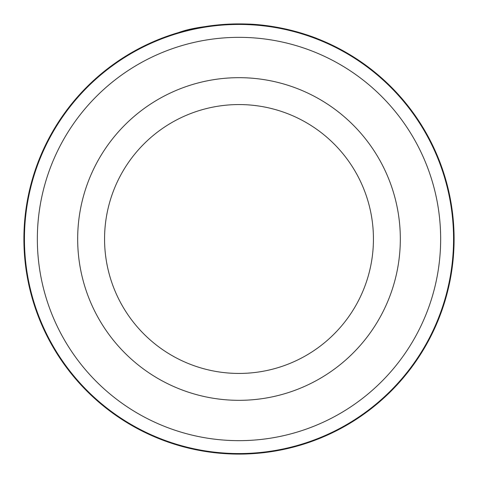 <?xml version="1.0" encoding="UTF-8"?>
<svg xmlns="http://www.w3.org/2000/svg" width="478" height="478" viewBox="0 0 478 478"><rect width="100%" height="100%" fill="white"/><g stroke="black" fill="none" stroke-linecap="round" stroke-linejoin="round"><path stroke-width="0.72" d="M24.438 239A214.562 214.562 0 0 1 239 24.438A214.562 214.562 0 0 1 453.562 239A214.562 214.562 0 0 1 239 453.562A214.562 214.562 0 0 1 24.438 239M197.898 27.861L191.296 29.254M188.84 29.827L186.88 30.311M186.295 30.455L209.286 25.961M220.675 24.683L228.58 24.151M252.008 24.294C289.788 26.326 320.111 39.901 317.631 38.784C316.328 38.162 282.803 24.527 244.706 23.978C214.574 24.545 192.598 27.389 178.778 32.504L188.171 29.995M373.438 239A134.438 134.438 0 0 0 239 104.562A134.438 134.438 0 0 0 104.562 239A134.438 134.438 0 0 0 239 373.438A134.438 134.438 0 0 0 373.438 239A134.438 134.438 0 0 1 239 373.438A134.438 134.438 0 0 1 104.562 239M440.656 239A201.656 201.656 0 0 0 239 37.344A201.656 201.656 0 0 0 37.344 239A201.656 201.656 0 0 0 239 440.656A201.656 201.656 0 0 0 440.656 239M171.692 34.703L172.229 34.524M246.242 24.02L261.968 25.131M273.153 26.631L294.759 31.249M296.175 31.638L303.118 33.675M302.221 33.4L296.127 31.626M295.846 31.548L266.61 25.681M454.1 239A215.1 215.1 0 0 0 239 23.9A215.1 215.1 0 0 0 23.9 239A215.1 215.1 0 0 0 239 454.1A215.1 215.1 0 0 0 454.1 239M77.675 239A161.325 161.325 0 0 1 239 77.675A161.325 161.325 0 0 1 400.325 239A161.325 161.325 0 0 1 239 400.325A161.325 161.325 0 0 1 77.675 239"/></g></svg>
